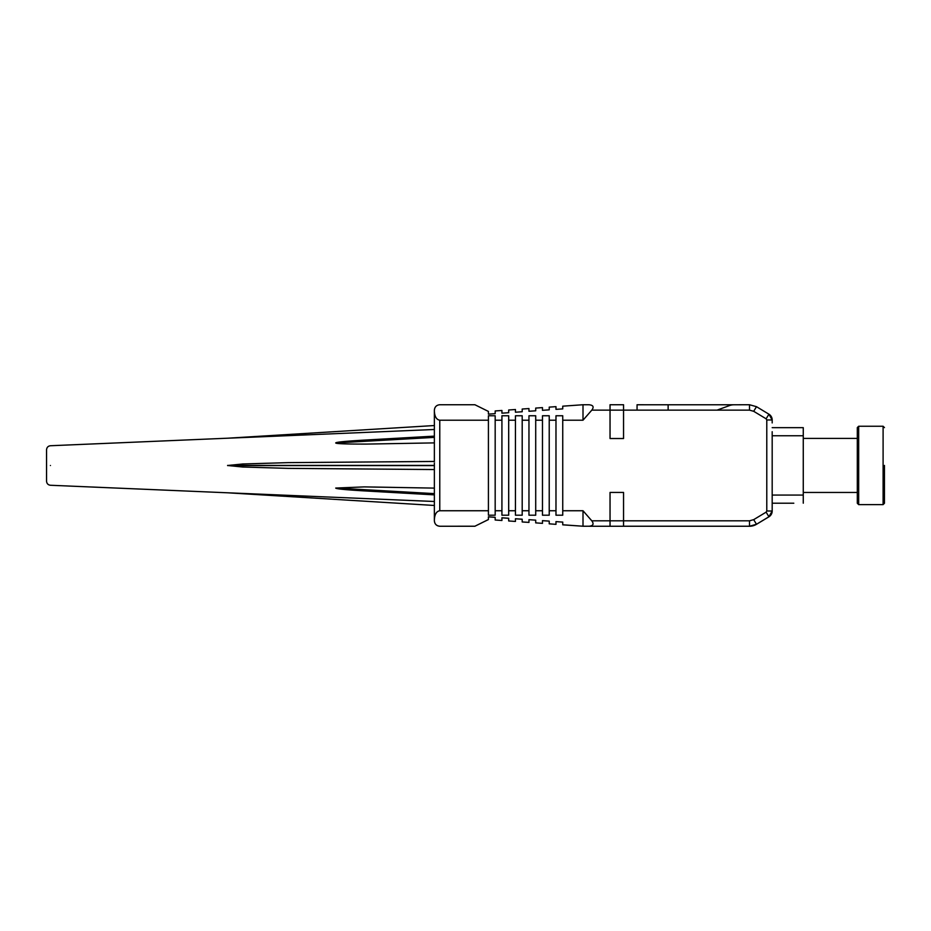 <?xml version="1.0" encoding="UTF-8"?>
<svg xmlns="http://www.w3.org/2000/svg" width="931" height="931" viewBox="0 0 931 931"><rect width="100%" height="100%" fill="white"/><g stroke="black" fill="none" stroke-linecap="round" stroke-linejoin="round"><path stroke-width="1.4" d="M793.806 503.217L772.183 503.217L793.806 503.217M803.267 503.182L803.267 427.655L772.183 427.655L803.267 427.655M884.45 465.43L884.45 503.264L884.45 465.43M803.267 492.452L857.311 492.452L857.311 503.264L857.311 427.597L858.673 426.247L858.673 504.625L857.311 503.264M434.37 411.304C434.696 416.669 436.488 419.637 439.769 420.207L439.769 510.747C436.499 511.305 434.696 514.273 434.37 519.649L434.37 410.14C434.707 406.87 436.511 405.066 439.769 404.741L474.903 404.741L488.414 411.432L488.414 414.132L495.176 413.655L495.176 410.955L501.925 410.478L501.925 413.178L508.687 412.701L508.687 410.001L515.448 409.512L515.448 412.224L522.198 411.746L522.198 409.035L528.959 408.558L528.959 411.269L535.709 410.792L535.709 408.081L542.47 407.603L542.47 410.315L549.22 409.838L549.22 407.126L555.982 406.649L555.982 409.361L562.743 408.884L562.743 406.172L583.004 404.741L583.004 420.207L562.743 420.207L562.743 515.204L555.982 515.204L555.982 510.747L549.22 510.747L549.22 515.204L542.47 515.204L542.47 420.207L535.709 420.207L535.709 510.747L542.47 510.747M515.448 518.776L522.198 519.254M549.22 523.827L555.982 524.351L549.22 523.827L549.22 521.116L542.47 520.638L542.47 523.35L535.709 522.873L535.709 520.161L528.959 519.684L528.959 522.396L522.198 521.965L522.198 519.207L515.448 518.73L515.448 521.441L508.687 520.964L508.687 518.253L501.925 517.776L501.925 520.487L495.176 520.01L501.925 520.487M508.687 520.964L515.448 521.441M522.198 521.965L528.959 522.396M528.959 519.684L535.709 520.161M439.769 510.747L488.414 510.747L488.414 515.204L495.176 515.204L495.176 510.747L501.925 510.747L501.925 515.204L508.687 515.204L508.687 510.747L515.448 510.747L515.448 515.204L522.198 515.204L522.198 510.747L528.959 510.747L528.959 515.204L535.709 515.204L535.709 510.747M535.709 420.207L535.709 415.761L528.959 415.761L528.959 420.207L522.198 420.207L522.198 510.747M522.198 420.207L522.198 415.761L515.448 415.761L515.448 420.207L508.687 420.207L508.687 415.761L501.925 415.761L501.925 420.207L495.176 420.207L495.176 415.761L488.414 415.761L488.414 420.207L439.769 420.207M528.959 420.207L528.959 510.747M515.448 510.747L515.448 420.207M501.925 517.822L508.687 518.299M535.709 522.873L542.47 523.35M528.959 415.761L528.959 417.972M508.687 510.747L508.687 420.207M495.176 520.01L495.176 517.299L488.414 516.821L488.414 519.533L474.903 526.224L488.414 519.568M542.47 520.685L549.22 521.116M501.925 510.747L501.925 420.207M488.414 516.868L495.176 517.345M549.22 510.747L549.22 415.761L542.47 415.761L542.47 420.207M495.176 510.747L495.176 420.207M555.982 524.304L555.982 521.604L562.743 522.116L555.982 521.604M474.903 526.259L439.769 526.259L474.903 526.224M549.22 420.207L555.982 420.207L555.982 510.747M439.769 526.259C436.511 525.934 434.707 524.13 434.37 520.86C434.672 524.06 436.476 525.864 439.769 526.224L439.769 526.259M562.743 524.781L583.004 526.224L562.743 524.828L562.743 522.082M488.414 510.747L488.414 420.207M562.743 415.761L562.743 420.207L562.743 415.761L555.982 415.761L555.982 420.207M434.37 519.649L434.37 520.813M583.004 526.224L588.741 526.224L583.004 526.259L583.004 510.747L562.743 510.747L562.743 515.204M637.06 410.14L637.06 404.764L733.709 404.776M668.132 526.224L734.047 526.224L668.132 526.248M610.038 526.201L610.038 492.429L623.549 492.429L623.549 526.224L749.502 526.224A13.511 13.511 0 0 0 756.484 524.269L749.502 526.224L733.081 526.224M623.549 438.524L610.038 438.524L610.038 404.752L623.549 404.741L623.549 438.524L610.038 438.524L610.038 410.14L591.802 410.14C594.246 406.87 593.233 405.078 588.741 404.741L583.004 404.741M771.299 514.366L768.925 516.81L756.484 524.316L768.925 516.81A6.761 6.761 0 0 0 772.183 511.026L768.925 516.81L756.484 524.304L749.502 526.259A13.511 13.511 0 0 0 756.484 524.304L749.502 526.259L588.741 526.259C593.163 525.922 594.176 524.118 591.802 520.813L749.502 520.813L749.502 526.248L733.709 526.224M772.183 422.918L772.183 420.009A6.761 6.761 0 0 0 768.925 414.19L766.132 418.81L753.691 411.304L756.484 406.684L749.502 404.741L734.047 404.776A13.511 13.511 0 0 0 729.392 405.602L717.033 410.14M733.151 526.224A13.511 13.511 0 0 0 734.047 526.248L734.047 526.259M772.067 418.682L772.183 419.637M583.004 510.747L591.802 520.813M610.038 520.813L610.038 492.429M591.802 410.14L583.004 420.207M772.183 431.705L772.183 510.991L768.925 516.775A6.761 6.761 0 0 0 772.183 510.991L772.183 508.082M756.484 524.269L768.925 516.775L756.484 524.269L753.691 519.649L766.132 512.143L768.925 516.775M434.37 501.495L227.618 492.79L434.37 505.463L227.699 492.802L434.37 505.463L434.37 514.156M668.132 410.14L668.132 404.764M772.183 511.026L766.783 510.979L766.132 512.143M772.183 508.047L772.183 503.345M434.37 437.384L335.719 442.947C335.893 443.75 346.157 444.122 366.523 444.087L434.37 442.888M434.37 436.139L366.523 439.979C346.088 441.143 335.823 442.132 335.719 442.947L434.37 437.349M434.37 494.861L366.523 491.021C346.146 489.869 335.882 488.88 335.719 488.053L364.254 486.89L434.37 488.112M434.37 461.45L288.319 462.626L242.793 463.975L227.618 465.5L242.665 467.013L288.296 468.374L434.37 469.55M434.37 429.494L227.688 438.21L434.37 425.537L227.618 438.21L50.437 445.74C48.086 446.042 46.783 447.392 46.55 449.789L46.55 481.211C46.783 483.608 48.086 484.958 50.437 485.26L293.253 495.583M434.37 493.616L335.719 488.053L434.37 493.628M772.183 495.071L803.267 495.071M803.267 435.755L772.183 435.755M884.45 503.264L883.1 504.625L883.1 426.247L884.45 427.597M756.484 406.684L768.925 414.19L756.484 406.684L749.502 404.741L749.502 410.14L610.038 410.14M749.502 520.813L753.691 519.649M753.691 411.304L749.502 410.14M766.783 510.979L766.783 419.974L772.183 419.974L768.925 414.19M766.132 418.81L766.783 419.974M766.783 420.242L766.783 427.643M766.783 503.345L766.783 510.758M50.437 465.5C50.437 490.986 50.437 490.986 50.437 465.5C50.437 440.014 50.437 440.014 50.437 465.5M227.618 465.395L434.37 465.395M227.618 465.605L434.37 465.605M883.1 504.625L858.673 504.625M883.1 426.247L858.673 426.247M857.311 438.408L803.267 438.408M623.549 404.741L610.038 404.741"/></g></svg>
